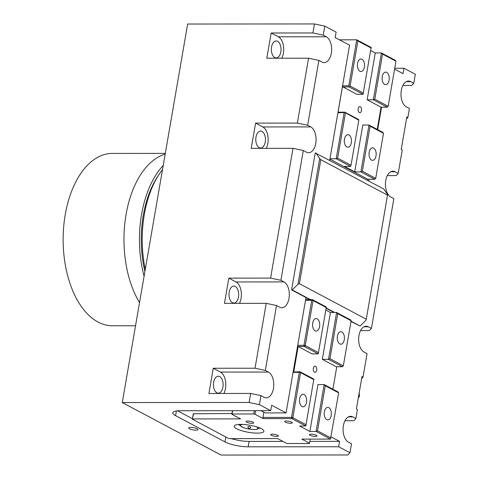 <?xml version="1.0" encoding="UTF-8"?>
<svg xmlns="http://www.w3.org/2000/svg" width="479" height="479" viewBox="0 0 479 479"><rect width="100%" height="100%" fill="white"/><g stroke="black" fill="none" stroke-linecap="round" stroke-linejoin="round"><path stroke-width="0.72" d="M189.45 428.789A4.706 1.126 9.8 0 1 188.678 427.981A4.706 1.126 9.8 0 1 193.504 427.675A4.706 1.126 9.8 0 1 197.959 429.585A4.706 1.126 9.8 0 1 194.57 430.088A4.706 1.126 9.8 0 1 189.45 428.789M331.067 436.836L339.569 441.351L338.635 446.763L349.951 452.775L351.508 443.764L348.425 442.123A13.184 7.526 -90 0 1 343.156 427.573A13.184 7.526 -90 0 1 350.592 416.323A13.184 7.526 -90 0 1 352.778 416.892L355.867 418.532L357.424 409.515L356.394 408.97L361.998 376.524L363.028 377.075L361.651 378.53M363.028 377.075L367.076 353.64L363.986 351.999A13.184 7.526 -90 0 1 358.723 337.45A13.184 7.526 -90 0 1 366.16 326.199A13.184 7.526 -90 0 1 368.345 326.768L371.435 328.408L393.852 198.629L390.762 196.989A13.184 7.526 -90 0 1 385.499 182.439A13.184 7.526 -90 0 1 392.936 171.189A13.184 7.526 -90 0 1 395.121 171.757L398.211 173.398L402.258 149.963L401.228 149.418L406.833 116.972L407.863 117.523L406.485 118.972M394.732 68.252L404.013 68.246L415.335 74.263L413.778 83.274L410.689 81.634A13.184 7.526 -90 0 0 408.503 81.065A13.184 7.526 -90 0 0 401.067 92.315A13.184 7.526 -90 0 0 406.33 106.865L409.419 108.505L407.863 117.523M404.013 68.246L403.079 73.652L394.576 69.132M381.559 107.176L377.68 129.647M369.111 179.278L368.8 181.05M398.211 173.398L396.139 175.589L387.325 175.595M338.635 446.763L248.152 446.817A16.951 4.048 9.8 0 1 224.968 441.907L175.583 415.652A16.951 4.048 9.8 0 1 172.799 412.76A16.951 4.048 9.8 0 1 180.242 410.725L270.725 410.665L271.659 405.258L286.065 412.916L265.228 412.928L260.983 410.671M177.607 410.826L192.456 418.718M231.243 438.614A16.951 4.048 -170.2 0 0 249.086 441.41L282.891 441.393M309.883 441.375L339.569 441.351M231.962 413.497L193.306 413.796M329.702 160.267L349.574 45.212L335.174 37.56L336.108 32.147L324.786 26.135L314.487 23.95L312.931 32.961L323.229 35.147L326.319 36.787A13.184 7.526 -90 0 1 331.582 51.337A13.184 7.526 -90 0 1 324.145 62.587A13.184 7.526 -90 0 1 321.96 62.019L318.87 60.378L308.572 58.199L266.809 58.222L271.168 32.991L312.931 32.961M219.681 376.578A8.478 4.838 -90 0 1 223.064 385.936A8.478 4.838 -90 0 1 218.286 393.169A8.478 4.838 -90 0 1 213.442 384.697A8.478 4.838 -90 0 1 218.274 376.213A8.478 4.838 -90 0 1 219.681 376.578M235.249 286.46A8.478 4.838 -90 0 1 238.632 295.812A8.478 4.838 -90 0 1 233.854 303.045A8.478 4.838 -90 0 1 229.01 294.573A8.478 4.838 -90 0 1 233.842 286.095A8.478 4.838 -90 0 1 235.249 286.46M262.025 131.444A8.478 4.838 -90 0 1 265.408 140.802A8.478 4.838 -90 0 1 260.63 148.035A8.478 4.838 -90 0 1 255.786 139.563A8.478 4.838 -90 0 1 260.618 131.078A8.478 4.838 -90 0 1 262.025 131.444M277.592 41.326A8.478 4.838 -90 0 1 280.975 50.678A8.478 4.838 -90 0 1 276.197 57.911A8.478 4.838 -90 0 1 271.353 49.439A8.478 4.838 -90 0 1 276.185 40.96A8.478 4.838 -90 0 1 277.592 41.326M355.867 418.532L353.795 420.724L344.982 420.73M371.435 328.408L369.363 330.6L360.549 330.606M413.778 83.274L411.706 85.466L402.893 85.472M349.951 452.775L347.88 454.966L221.053 455.05L122.271 402.546L249.104 402.468L259.408 404.647L260.965 395.636L250.661 393.451L208.898 393.481L213.257 368.243L255.02 368.219L265.324 370.405L268.408 372.045A13.184 7.526 -90 0 1 273.677 386.595A13.184 7.526 -90 0 1 266.24 397.845A13.184 7.526 -90 0 1 264.049 397.277L260.965 395.636M255.6 123.115L297.363 123.085L307.662 125.27L310.751 126.911A13.184 7.526 -90 0 1 316.014 141.461A13.184 7.526 -90 0 1 308.578 152.711A13.184 7.526 -90 0 1 306.392 152.142L303.303 150.502L293.004 148.322L251.241 148.346L255.6 123.115L262.803 126.941A13.184 7.526 -90 0 1 266.24 148.334M213.257 368.243L220.46 372.075A13.184 7.526 -90 0 1 223.897 393.469M228.824 278.125L270.587 278.095L280.892 280.281L283.975 281.921A13.184 7.526 -90 0 1 289.238 296.471A13.184 7.526 -90 0 1 281.808 307.722A13.184 7.526 -90 0 1 279.616 307.153L276.533 305.512L266.228 303.333L224.465 303.357L228.824 278.125L236.027 281.951A13.184 7.526 -90 0 1 239.464 303.351M271.168 32.991L278.371 36.817A13.184 7.526 -90 0 1 281.808 58.216M286.065 412.916L305.991 297.555M323.229 35.147L324.786 26.135M307.662 125.27L318.87 60.378M280.892 280.281L303.303 150.502M265.324 370.405L276.533 305.512M259.408 404.647L270.725 410.665M250.661 393.451L249.104 402.468M266.228 303.333L255.02 368.219M293.004 148.322L270.587 278.095M308.572 58.199L297.363 123.085M158.561 175.146A83.46 47.631 90 0 0 144.903 271.539M162.525 169.512A86.645 49.451 90 0 0 145.269 269.432M144.095 276.209A86.645 49.451 -90 0 1 163.225 165.447M139.533 302.62A86.645 49.451 -90 0 1 126.085 214.406A86.645 49.451 -90 0 1 165.183 154.112M165.309 153.394L112.266 153.424A86.172 49.181 90 0 0 63.665 226.968A86.172 49.181 90 0 0 98.081 322.062A86.172 49.181 90 0 0 112.379 325.774L135.539 325.762M122.271 402.546L187.654 24.034L314.487 23.95M349.371 86.352L348.808 85.765L342.617 85.771L342.976 86.944L349.167 86.938L350.095 86.04L357.879 40.978L356.747 39.805L348.808 85.765M349.167 86.938L363.058 94.321L356.867 94.327L342.976 86.944M339.419 39.811L356.747 39.805L371.147 47.457L363.058 94.321M363.471 93.148L350.095 86.04M344.856 112.487L344.808 112.176L338.617 112.176L337.946 112.805L344.856 112.487L358.801 120.187L358.699 119.558L344.808 112.176M370.824 50.576L375.255 52.93L381.44 52.93L373.345 99.794L374.788 99.165L382.571 54.103L381.44 52.93L395.331 60.312L395.947 61.21L388.164 106.272L387.236 107.176L388.164 106.272L374.788 99.165M381.05 107.176L367.159 99.794L373.345 99.794L387.236 107.176L381.05 107.176L377.212 129.396M370.117 126.199L383.493 133.312L382.877 132.408L368.986 125.025L360.891 171.889L362.334 171.26L370.117 126.199L368.986 125.025L362.801 125.031L354.705 171.895L360.891 171.889L374.782 179.272L375.71 178.374L374.782 179.272L367.824 179.278L367.621 180.427M383.493 133.312L375.71 178.374L362.334 171.26M382.571 54.103L395.947 61.21M367.159 99.794L375.255 52.93M337.946 112.805L342.617 85.771M358.801 120.187L351.017 165.243L350.604 166.423L344.413 166.423L354.705 171.895M358.166 108.793A3.054 1.742 -90 0 1 359.831 106.625A3.054 1.742 -90 0 1 361.579 109.679A3.054 1.742 -90 0 1 359.837 112.733A3.054 1.742 -90 0 1 358.166 108.793M382.26 76.568A6.263 3.575 -90 0 1 385.673 72.125A6.263 3.575 -90 0 1 389.253 78.382A6.263 3.575 -90 0 1 385.685 84.645A6.263 3.575 -90 0 1 382.26 76.568M369.183 152.268A6.263 3.575 -90 0 1 372.596 147.825A6.263 3.575 -90 0 1 376.177 154.088A6.263 3.575 -90 0 1 372.608 160.345A6.263 3.575 -90 0 1 369.183 152.268M329.965 158.771L336.198 158.765L337.641 158.136L345.425 113.074M344.138 112.805L336.198 158.765L350.604 166.423M351.017 165.243L337.641 158.136M344.491 139.144A6.263 3.575 -90 0 1 347.904 134.701A6.263 3.575 -90 0 1 351.484 140.958A6.263 3.575 -90 0 1 347.916 147.221A6.263 3.575 -90 0 1 344.491 139.144M357.879 40.978L371.255 48.086M357.568 63.444A6.263 3.575 -90 0 1 360.98 59.001A6.263 3.575 -90 0 1 364.555 65.258A6.263 3.575 -90 0 1 360.986 71.521A6.263 3.575 -90 0 1 357.568 63.444M329.899 159.124L367.824 179.278M330.462 439.099L316.056 431.441L309.871 431.447L317.966 384.583L324.151 384.577L316.056 431.441L317.499 430.813L325.283 385.751L324.151 384.577L338.042 391.96L338.659 392.864L330.462 439.099L301.848 439.117L309.566 443.219L309.308 443.494L287.651 443.506L286.364 443.237L277.622 438.584L229.669 438.62L228.381 438.345L192.372 419.203L193.564 413.521M325.283 385.751L338.659 392.864M343.329 365.824L329.953 358.717L337.737 313.655L336.605 312.482L351.011 320.14L351.113 320.762L343.329 365.824L342.401 366.728L336.216 366.734L322.325 359.352L328.51 359.346L342.401 366.728M329.953 358.717L328.51 359.346L336.605 312.482L330.42 312.488L322.325 359.352M193.354 413.521L192.372 419.203M232.447 410.689L231.83 414.251L240.578 418.897L192.63 418.927M309.871 431.447L299.585 425.981L305.77 425.975L291.879 418.592L291.519 417.419L292.807 417.688L291.879 418.592L263.264 418.61L255.032 414.233L255.648 410.677M254.313 410.677L253.744 413.964L255.032 414.233M253.744 413.964L232.093 413.976L232.656 410.689M276.664 436.435A3.892 0.928 9.8 0 1 272.659 435.818A3.892 0.928 9.8 0 1 270.701 434.639A3.892 0.928 9.8 0 1 274.701 434.387A3.892 0.928 9.8 0 1 278.377 435.968A3.892 0.928 9.8 0 1 276.664 436.435M290.639 423.28A3.892 0.928 9.8 0 1 286.628 422.67A3.892 0.928 9.8 0 1 284.676 421.49A3.892 0.928 9.8 0 1 288.669 421.239A3.892 0.928 9.8 0 1 292.352 422.813A3.892 0.928 9.8 0 1 290.639 423.28M251.972 423.31A3.892 0.928 9.8 0 1 247.96 422.694A3.892 0.928 9.8 0 1 246.008 421.514A3.892 0.928 9.8 0 1 250.002 421.263A3.892 0.928 9.8 0 1 253.684 422.837A3.892 0.928 9.8 0 1 251.972 423.31M315.332 436.411A3.892 0.928 9.8 0 1 311.326 435.794A3.892 0.928 9.8 0 1 309.368 434.615A3.892 0.928 9.8 0 1 313.368 434.363A3.892 0.928 9.8 0 1 317.044 435.938A3.892 0.928 9.8 0 1 315.332 436.411M257.277 433.124A15.071 3.598 9.8 0 1 241.757 430.741A15.071 3.598 9.8 0 1 234.195 426.184A15.071 3.598 9.8 0 1 249.655 425.202A15.071 3.598 9.8 0 1 263.893 431.316A15.071 3.598 9.8 0 1 257.277 433.124M293.13 372.015L299.974 371.728L300.59 372.626L299.303 372.357L299.974 371.728L313.865 379.111L305.77 425.975M306.183 424.801L292.807 417.688L300.59 372.626L313.967 379.739M293.07 372.357L299.303 372.357L291.519 417.419L262.905 417.437L263.264 418.61M305.632 299.632L312.428 299.626L313.044 300.531L311.757 300.255L312.428 299.626L326.319 307.015L318.224 353.873L312.039 353.879L298.148 346.497L304.333 346.491L303.973 345.317L305.261 345.593L304.333 346.491L318.224 353.873M318.637 352.7L305.261 345.593L313.044 300.531L326.421 307.638M305.524 300.261L311.757 300.255L303.973 345.317L297.74 345.323M297.627 345.964L298.148 346.497L293.789 371.734M336.779 366.734L332.893 389.223M330.42 312.488L325.989 310.129M316.667 370.117A3.054 1.742 -90 0 1 315.002 372.285A3.054 1.742 -90 0 1 313.26 369.231A3.054 1.742 -90 0 1 314.996 366.178A3.054 1.742 -90 0 1 316.667 370.117M306.494 402.336A6.263 3.575 -90 0 1 303.081 406.779A6.263 3.575 -90 0 1 299.501 400.516A6.263 3.575 -90 0 1 303.069 394.253A6.263 3.575 -90 0 1 306.494 402.336M319.571 326.63A6.263 3.575 -90 0 1 316.158 331.073A6.263 3.575 -90 0 1 312.577 324.816A6.263 3.575 -90 0 1 316.146 318.553A6.263 3.575 -90 0 1 319.571 326.63M310.278 439.111L309.566 443.219M337.737 313.655L351.113 320.762M344.263 339.755A6.263 3.575 -90 0 1 340.85 344.197A6.263 3.575 -90 0 1 337.276 337.94A6.263 3.575 -90 0 1 340.844 331.678A6.263 3.575 -90 0 1 344.263 339.755M330.875 437.926L317.499 430.813M331.193 415.461A6.263 3.575 -90 0 1 327.774 419.903A6.263 3.575 -90 0 1 324.199 413.646A6.263 3.575 -90 0 1 327.768 407.384A6.263 3.575 -90 0 1 331.193 415.461M263.815 412.174L262.905 417.437M315.865 152.915L319.697 158.495L297.962 284.31L292.202 289.903L291.585 289.903L315.248 152.915L383.775 189.007L387.601 194.594L366.285 319.23L365.872 320.403L360.112 325.995L350.993 321.475M366.285 319.23L299.405 283.682L320.828 159.675L387.709 195.222M320.828 159.675L319.697 158.495M297.962 284.31L299.405 283.682M292.202 289.903L310.512 299.632M326.349 308.051L334.689 312.482M351.041 321.175L360.112 325.995M291.585 289.903L309.889 299.632M326.295 308.35L334.073 312.482M250.517 426.945A1.413 0.335 9.8 0 1 250.751 427.184A1.413 1.413 0 0 1 249.116 428.34A1.413 1.413 0 0 1 247.966 426.705A1.413 0.335 9.8 0 1 248.978 426.555A1.413 0.335 9.8 0 1 250.517 426.945M242.416 427.154L238.77 424.699L241.182 424.376M242.847 424.424A8.945 2.138 -170.2 0 0 242.608 427.244A8.945 2.138 -170.2 0 0 254.241 429.543A8.945 2.138 -170.2 0 0 255.612 429.489A8.945 2.138 -170.2 0 0 256.337 426.753M259.911 428.028L255.612 429.489M358.316 397.863L359.358 396.558L359.268 392.355M358.609 396.163L359.358 396.558M403.372 137.018L404.563 130.102M224.968 441.907L225.819 436.98M248.152 446.817L249.086 441.41M175.583 415.652L176.392 410.97M395.121 171.757L390.75 171.757M352.778 416.892L348.407 416.892M368.345 326.768L363.974 326.768M410.689 81.634L406.312 81.634M310.751 126.911L262.803 126.941M268.408 372.045L220.46 372.075M283.975 281.921L236.027 281.951M326.319 36.787L278.371 36.817M242.608 427.244L242.236 427.076"/></g></svg>

